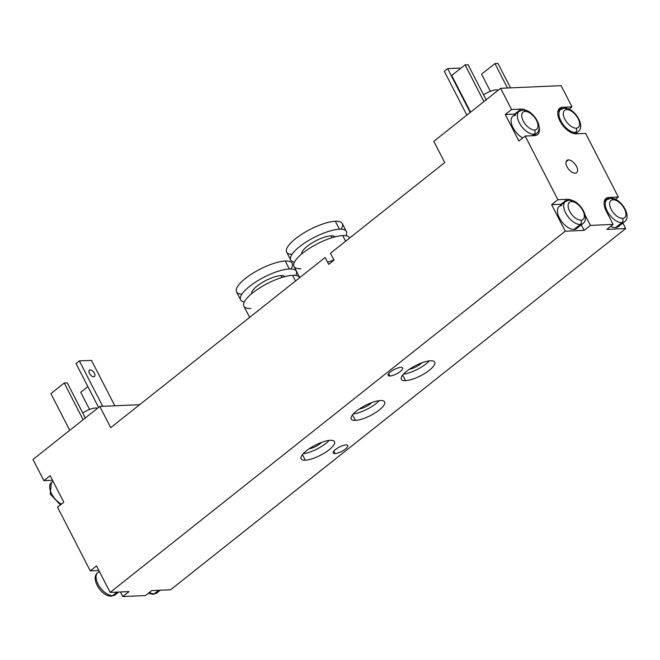 <?xml version="1.0" encoding="UTF-8"?>
<svg xmlns="http://www.w3.org/2000/svg" width="660" height="660" viewBox="0 0 660 660"><rect width="100%" height="100%" fill="white"/><g stroke="black" fill="none" stroke-linecap="round" stroke-linejoin="round"><path stroke-width="0.99" d="M514.726 114.081L505.279 114.493L511.541 109.519L520.987 109.106L514.726 114.081L505.279 114.493L518.909 141.017L525.17 136.042L534.616 135.63A15.642 8.192 51.6 0 0 537.529 134.624A15.642 8.192 51.6 0 0 539.047 126.662A15.642 8.192 -128.4 0 1 534.616 135.63L525.17 136.042L557.881 199.7L567.336 199.287L561.066 204.254L551.62 204.666L557.881 199.7L567.336 199.287A15.642 8.192 -128.4 0 1 572.517 200.615A15.642 8.192 51.6 0 0 567.336 199.287L561.066 204.254L551.62 204.666L565.249 231.19L584.149 230.365L590.411 225.398L585.131 215.119L590.411 225.398L613.09 224.4L606.82 229.375L625.721 228.55L170.61 589.768L625.721 228.55L622.883 223.022L625.721 228.55L606.82 229.375L613.09 224.4L590.411 225.398L584.149 230.365L565.249 231.19L110.146 592.416L96.517 565.892L90.247 570.859L98.876 570.487L90.247 570.859L57.535 507.21L63.797 502.235L50.168 475.712L43.906 480.686L52.528 480.307L43.906 480.686L33 459.467L99.808 406.445L110.707 427.663L325.149 257.458L328.697 264.355L334.042 260.106L330.495 253.209L444.733 162.542L433.826 141.322L500.635 88.3L511.541 109.519L505.279 114.493L518.909 141.017L525.17 136.042L557.881 199.7L551.62 204.666L565.249 231.19L110.146 592.416L96.517 565.892L90.247 570.859L57.535 507.21L63.797 502.235L50.168 475.712L43.906 480.686L33 459.467L99.808 406.445L110.707 427.663L325.149 257.458L328.697 264.355L334.042 260.106L330.495 253.209L444.733 162.542L433.826 141.322L500.635 88.3L511.541 109.519L520.987 109.106A15.642 8.192 -128.4 0 1 526.177 110.443A15.642 8.192 51.6 0 0 520.987 109.106L514.726 114.081A15.642 8.192 -128.4 0 1 515.584 114.089M327.434 261.896A13.142 3.968 152.8 0 0 334.001 260.015A13.142 3.968 -27.2 0 1 327.434 261.896M299.747 277.621L294.005 266.45A31.284 9.454 -27.2 0 1 309.713 248.185A31.284 9.454 -27.2 0 1 342.705 235.579L345.609 241.222L342.705 235.579A31.284 9.454 -27.2 0 1 349.651 237.847L349.717 237.963A31.284 9.454 -27.2 0 0 342.705 235.579A31.284 9.454 -27.2 0 0 302.932 252.97A31.284 9.454 -27.2 0 0 300.952 268.719M301.719 253.968A18.769 5.676 -27.2 0 1 311.858 243.053A18.769 5.676 -27.2 0 1 331.089 235.843A18.769 5.676 -27.2 0 1 335.016 236.849A18.769 5.676 152.8 0 0 331.089 235.843A18.769 5.676 152.8 0 0 311.858 243.053A18.769 5.676 152.8 0 0 301.719 253.968M332.038 237.699L331.089 235.843M290.738 260.081L286.646 252.128A31.284 9.454 -27.2 0 1 302.354 233.863A31.284 9.454 -27.2 0 1 335.346 221.257L339.438 229.21A31.284 9.454 152.8 0 0 306.438 241.824A31.284 9.454 152.8 0 0 290.738 260.081A31.284 9.454 152.8 0 0 294.442 262.201A31.284 9.454 -27.2 0 1 301.768 245A31.284 9.454 -27.2 0 1 339.438 229.21A31.284 9.454 -27.2 0 1 345.947 235.727A31.284 9.454 152.8 0 0 346.385 231.478A31.284 9.454 152.8 0 0 339.438 229.21L335.346 221.257A31.284 9.454 -27.2 0 1 342.292 223.525L346.385 231.478M341.03 229.201A31.284 9.454 152.8 0 0 335.346 221.257A31.284 9.454 152.8 0 0 296.522 237.913A31.284 9.454 152.8 0 0 292 254.405M249.645 317.386L243.903 306.215A31.284 9.454 -27.2 0 1 259.611 287.958A31.284 9.454 -27.2 0 1 292.603 275.344L295.507 280.987L292.603 275.344A31.284 9.454 -27.2 0 1 299.549 277.613L299.607 277.728A31.284 9.454 -27.2 0 0 292.603 275.344A31.284 9.454 -27.2 0 0 252.829 292.743A31.284 9.454 -27.2 0 0 250.849 308.484M251.617 293.733A18.769 5.676 -27.2 0 1 261.756 282.818A18.769 5.676 -27.2 0 1 280.978 275.608A18.769 5.676 -27.2 0 1 284.914 276.623A18.769 5.676 152.8 0 0 280.978 275.608A18.769 5.676 152.8 0 0 261.756 282.818A18.769 5.676 152.8 0 0 251.617 293.733M281.935 277.464L280.978 275.608M240.628 299.846L236.544 291.893A31.284 9.454 -27.2 0 1 252.252 273.636A31.284 9.454 -27.2 0 1 285.244 261.022L289.336 268.983A31.284 9.454 152.8 0 0 256.336 281.589A31.284 9.454 152.8 0 0 240.628 299.846A31.284 9.454 152.8 0 0 244.332 301.966A31.284 9.454 -27.2 0 1 251.666 284.774A31.284 9.454 -27.2 0 1 289.336 268.983A31.284 9.454 -27.2 0 1 295.845 275.492A31.284 9.454 152.8 0 0 296.282 271.252A31.284 9.454 152.8 0 0 289.336 268.983L285.244 261.022A31.284 9.454 -27.2 0 1 292.19 263.29M290.928 268.975A31.284 9.454 152.8 0 0 285.244 261.022A31.284 9.454 152.8 0 0 246.419 277.678A31.284 9.454 152.8 0 0 241.898 294.17M561.099 85.66L572.005 106.879L569.126 109.164L572.005 106.879L561.099 85.66L500.635 88.3L561.099 85.66M576.535 132.841L577.013 133.774L576.535 132.841M585.635 133.402L618.354 197.051L615.475 199.337L618.354 197.051L585.635 133.402L576.188 133.815A15.642 8.192 -128.4 0 1 559.928 120.962A15.642 8.192 -128.4 0 1 562.559 107.291L572.005 106.879L562.559 107.291A15.642 8.192 51.6 0 0 559.647 108.298A15.642 8.192 51.6 0 0 559.928 120.962A15.642 8.192 51.6 0 0 576.188 133.815L585.635 133.402M110.146 592.416L129.038 591.591L122.776 596.558L145.456 595.567L151.718 590.593L170.61 589.768L151.718 590.593L145.456 595.567L122.776 596.558L120.417 591.962L122.776 596.558L129.038 591.591L110.146 592.416M345.931 444.947A8.134 2.458 -27.2 0 1 345.419 449.039A8.134 2.458 -27.2 0 1 335.074 453.568A8.134 2.458 -27.2 0 1 335.593 449.468A8.134 2.458 -27.2 0 1 345.931 444.947A8.134 2.458 152.8 0 0 337.351 448.231A8.134 2.458 152.8 0 0 333.267 452.974A8.134 2.458 152.8 0 0 335.074 453.568A8.134 2.458 152.8 0 0 343.654 450.285A8.134 2.458 152.8 0 0 347.737 445.541A8.134 2.458 152.8 0 0 345.931 444.947M400.785 367.397A8.134 2.458 -27.2 0 1 400.273 371.489A8.134 2.458 -27.2 0 1 389.936 376.01A8.134 2.458 -27.2 0 1 390.448 371.918A8.134 2.458 -27.2 0 1 400.785 367.397A8.134 2.458 152.8 0 0 392.213 370.673A8.134 2.458 152.8 0 0 388.129 375.424A8.134 2.458 152.8 0 0 389.936 376.01A8.134 2.458 152.8 0 0 398.508 372.735A8.134 2.458 152.8 0 0 402.592 367.983A8.134 2.458 152.8 0 0 400.785 367.397M430.559 360.772A18.769 5.676 -27.2 0 1 429.371 370.219A18.769 5.676 -27.2 0 1 405.512 380.655A18.769 5.676 -27.2 0 1 406.7 371.209A18.769 5.676 -27.2 0 1 430.559 360.772A18.769 5.676 152.8 0 0 410.767 368.338A18.769 5.676 152.8 0 0 401.338 379.294A18.769 5.676 152.8 0 0 405.512 380.655A18.769 5.676 152.8 0 0 425.304 373.09A18.769 5.676 152.8 0 0 434.734 362.134A18.769 5.676 152.8 0 0 430.559 360.772M330.355 440.303A18.769 5.676 -27.2 0 1 329.167 449.749A18.769 5.676 -27.2 0 1 305.299 460.193A18.769 5.676 -27.2 0 1 306.488 450.747A18.769 5.676 -27.2 0 1 330.355 440.303A18.769 5.676 152.8 0 0 310.555 447.876A18.769 5.676 152.8 0 0 301.133 458.832A18.769 5.676 152.8 0 0 305.299 460.193A18.769 5.676 152.8 0 0 325.099 452.62A18.769 5.676 152.8 0 0 334.521 441.672A18.769 5.676 152.8 0 0 330.355 440.303M380.457 400.537A18.769 5.676 -27.2 0 1 379.269 409.984A18.769 5.676 -27.2 0 1 355.41 420.42A18.769 5.676 -27.2 0 1 356.598 410.974A18.769 5.676 -27.2 0 1 380.457 400.537A18.769 5.676 152.8 0 0 360.665 408.103A18.769 5.676 152.8 0 0 351.236 419.059A18.769 5.676 152.8 0 0 355.41 420.42A18.769 5.676 152.8 0 0 375.202 412.855A18.769 5.676 152.8 0 0 384.623 401.899A18.769 5.676 152.8 0 0 380.457 400.537M333.844 451.159L335.074 453.568L333.844 451.159M388.699 373.609L389.936 376.01L388.699 373.609M429.355 360.871A18.769 5.676 -27.2 0 1 403.441 374.187A18.769 5.676 -27.2 0 0 429.355 360.871M402.658 375.111L405.512 380.655L402.658 375.111M409.406 369.229A9.389 2.838 152.8 0 0 421.847 362.835A9.389 2.838 152.8 0 1 409.406 369.229M329.15 440.41A18.769 5.676 -27.2 0 1 303.237 453.725A18.769 5.676 -27.2 0 0 329.15 440.41M302.453 454.649L305.299 460.193L302.453 454.649M309.202 448.759A9.389 2.838 152.8 0 0 321.643 442.365A9.389 2.838 152.8 0 1 309.202 448.759M379.252 400.636A18.769 5.676 -27.2 0 1 353.339 413.96A18.769 5.676 -27.2 0 0 379.252 400.636M352.555 414.876L355.41 420.42L352.555 414.876M359.304 408.994A9.389 2.838 152.8 0 0 371.745 402.6A9.389 2.838 152.8 0 1 359.304 408.994M584.149 230.365L581.303 224.837L584.149 230.365M578.119 226.198A14.074 7.367 -128.4 0 1 574.018 229.449A14.074 7.367 -128.4 0 1 559.383 217.891A14.074 7.367 -128.4 0 1 561.751 205.582M561.066 204.254A15.642 8.192 -128.4 0 1 561.932 204.27M613.09 224.4L606.268 211.142A15.642 8.192 -128.4 0 1 608.908 197.464L618.354 197.051L608.908 197.464A15.642 8.192 51.6 0 0 605.995 198.478A15.642 8.192 51.6 0 0 606.268 211.142L613.09 224.4M568.351 159.918A7.821 4.092 -128.4 0 1 576.485 166.345A7.821 4.092 -128.4 0 1 575.165 173.176A7.821 4.092 -128.4 0 1 567.039 166.757A7.821 4.092 -128.4 0 1 568.351 159.918L566.074 161.725L568.351 159.918A7.821 4.092 51.6 0 0 566.899 160.421A7.821 4.092 51.6 0 0 567.732 167.945A7.821 4.092 51.6 0 0 575.165 173.176A7.821 4.092 51.6 0 0 576.625 172.673A7.821 4.092 51.6 0 0 575.792 165.148A7.821 4.092 51.6 0 0 568.351 159.918M558.005 110.905L562.559 107.291L558.005 110.905M563.244 108.611A14.074 7.367 51.6 0 0 560.62 109.527A14.074 7.367 51.6 0 0 562.114 123.065A14.074 7.367 51.6 0 0 575.512 132.487L574.093 133.609L575.512 132.487A14.074 7.367 51.6 0 0 578.127 131.579A14.074 7.367 -128.4 0 1 575.512 132.487A3.127 2.491 -92.5 0 0 576.23 128.18A10.948 5.734 51.6 0 0 578.077 118.602A10.948 5.734 51.6 0 0 566.692 109.61A3.127 2.491 -92.5 0 0 564.465 108.141A3.127 2.491 -92.5 0 0 563.244 108.611M566.692 109.61A10.948 5.734 51.6 0 0 564.853 119.18A10.948 5.734 51.6 0 0 576.23 128.18A3.127 2.491 87.5 0 1 575.512 132.487A14.074 7.367 -128.4 0 1 562.114 123.065A14.074 7.367 -128.4 0 1 560.62 109.527L564.465 108.141A3.127 2.491 87.5 0 1 566.692 109.61A10.948 5.734 51.6 0 0 564.853 119.18A10.948 5.734 51.6 0 0 576.23 128.18A10.948 5.734 51.6 0 0 578.077 118.602A10.948 5.734 51.6 0 0 566.692 109.61M604.354 201.077L608.908 197.464L604.354 201.077M610.813 198.322A3.127 2.491 87.5 0 1 613.033 199.79A10.948 5.734 51.6 0 0 611.193 209.36A10.948 5.734 51.6 0 0 622.578 218.353A3.127 2.491 87.5 0 1 621.852 222.667A14.074 7.367 -128.4 0 1 608.462 213.246A14.074 7.367 -128.4 0 1 606.969 199.7L610.813 198.322C620.499 197.464 632.404 216.265 624.476 221.752A14.074 7.367 -128.4 0 1 621.852 222.667A3.127 2.491 -92.5 0 0 622.578 218.353A10.948 5.734 51.6 0 0 624.418 208.783A10.948 5.734 51.6 0 0 613.033 199.79A3.127 2.491 -92.5 0 0 610.813 198.322A3.127 2.491 -92.5 0 0 609.584 198.792A14.074 7.367 51.6 0 0 606.969 199.7A14.074 7.367 51.6 0 0 608.462 213.246A14.074 7.367 51.6 0 0 621.852 222.667A14.074 7.367 51.6 0 0 624.476 221.752L618.206 226.726A14.074 7.367 -128.4 0 1 615.59 227.634A14.074 7.367 -128.4 0 1 610.682 226.314A14.074 7.367 -128.4 0 0 615.59 227.634L621.852 222.667L615.59 227.634A14.074 7.367 -128.4 0 0 619.69 224.383M622.578 218.353A10.948 5.734 51.6 0 0 624.418 208.783A10.948 5.734 51.6 0 0 613.033 199.79A10.948 5.734 51.6 0 0 611.193 209.36A10.948 5.734 51.6 0 0 622.578 218.353M519.049 111.342L522.893 109.956A3.127 2.491 87.5 0 1 525.121 111.424A10.948 5.734 51.6 0 0 523.273 121.003A10.948 5.734 51.6 0 0 534.658 129.995A3.127 2.491 87.5 0 1 533.94 134.302A14.074 7.367 51.6 0 0 536.555 133.394A14.074 7.367 -128.4 0 1 533.94 134.302L532.125 135.737L533.94 134.302A14.074 7.367 -128.4 0 1 520.542 124.888A14.074 7.367 -128.4 0 1 519.049 111.342A14.074 7.367 51.6 0 0 520.542 124.888A14.074 7.367 51.6 0 0 533.94 134.302A3.127 2.491 -92.5 0 0 534.658 129.995A10.948 5.734 51.6 0 0 536.506 120.425A10.948 5.734 51.6 0 0 525.121 111.424A3.127 2.491 -92.5 0 0 522.893 109.956A3.127 2.491 -92.5 0 0 521.672 110.434A14.074 7.367 51.6 0 0 519.049 111.342L512.787 116.308A14.074 7.367 -128.4 0 0 512.614 126.844A14.074 7.367 -128.4 0 0 522.769 137.948A14.074 7.367 -128.4 0 1 511.772 124.699A14.074 7.367 -128.4 0 1 515.402 115.401M534.658 129.995A10.948 5.734 51.6 0 0 536.506 120.425A10.948 5.734 51.6 0 0 525.121 111.424A10.948 5.734 51.6 0 0 523.273 121.003A10.948 5.734 51.6 0 0 534.658 129.995M483.549 94.801A11.575 3.498 -27.2 0 1 498.259 90.189A11.575 3.498 -27.2 0 0 483.549 94.801M447.637 68.599L470.184 112.472L447.637 68.599L459.731 68.071L447.637 68.599L444.295 71.247L447.637 68.599M460.119 68.822L459.731 68.071L460.119 68.822M466.843 115.12L444.295 71.247L466.843 115.12M468.105 64.746L486.123 99.817L468.105 64.746L465.077 64.878L483.928 101.557L465.077 64.878L451.72 75.487L470.572 112.167L451.72 75.487L465.077 64.878L468.105 64.746M510.51 87.871L497.962 63.443L494.934 63.575L507.49 88.003L494.934 63.575L481.577 74.176L490.372 91.294L481.577 74.176L494.934 63.575L497.962 63.443L510.51 87.871M569.242 200.137C578.927 199.287 590.832 218.08 582.904 223.575L576.634 228.541A14.074 7.367 -128.4 0 1 574.018 229.449A14.074 7.367 -128.4 0 1 560.629 220.036A14.074 7.367 -128.4 0 1 559.135 206.489L565.397 201.523A14.074 7.367 51.6 0 0 566.89 215.061A14.074 7.367 51.6 0 0 580.28 224.483L574.018 229.449L580.28 224.483A14.074 7.367 51.6 0 0 582.904 223.575A14.074 7.367 -128.4 0 1 580.28 224.483A3.127 2.491 -92.5 0 0 581.006 220.176A10.948 5.734 51.6 0 0 582.846 210.598A10.948 5.734 51.6 0 0 571.461 201.605A3.127 2.491 -92.5 0 0 569.242 200.137A3.127 2.491 -92.5 0 0 568.012 200.607A14.074 7.367 51.6 0 0 565.397 201.523L569.242 200.137A3.127 2.491 87.5 0 1 571.461 201.605A10.948 5.734 51.6 0 0 569.621 211.175A10.948 5.734 51.6 0 0 581.006 220.176A3.127 2.491 87.5 0 1 580.28 224.483A14.074 7.367 -128.4 0 1 566.89 215.061A14.074 7.367 -128.4 0 1 565.397 201.523M581.006 220.176A10.948 5.734 51.6 0 0 582.846 210.598A10.948 5.734 51.6 0 0 571.461 201.605A10.948 5.734 51.6 0 0 569.621 211.175A10.948 5.734 51.6 0 0 581.006 220.176M61.396 504.141A14.074 7.367 -128.4 0 1 51.241 493.036A14.074 7.367 -128.4 0 1 51.414 482.501A14.074 7.367 51.6 0 0 51.241 493.036A14.074 7.367 51.6 0 0 61.396 504.141M53.237 481.684A14.074 7.367 51.6 0 0 51.414 482.501L50.185 494.002L60.415 504.925M99.586 571.865A14.074 7.367 51.6 0 0 97.762 572.682C89.826 578.177 101.731 596.97 111.424 596.12L115.269 594.734A14.074 7.367 -128.4 0 1 112.645 595.642L117.1 592.111L112.645 595.642A14.074 7.367 -128.4 0 1 99.256 586.229A14.074 7.367 -128.4 0 1 97.762 572.682A14.074 7.367 51.6 0 0 99.256 586.229A14.074 7.367 51.6 0 0 112.645 595.642A3.127 2.491 87.5 0 1 111.424 596.12A3.127 2.491 -92.5 0 0 112.645 595.642A14.074 7.367 51.6 0 0 115.269 594.734L118.66 592.045M99.808 406.445L139.639 404.704L99.808 406.445M82.723 412.945A11.575 3.498 -27.2 0 1 97.424 408.334A11.575 3.498 -27.2 0 0 82.723 412.945M98.579 407.41L76.032 363.536L98.579 407.41M89.009 370.846L90.189 369.905A4.067 2.128 51.6 0 0 89.438 370.169A4.067 2.128 51.6 0 0 89.867 374.08A4.067 2.128 51.6 0 0 93.736 376.802A4.067 2.128 51.6 0 0 94.496 376.538A4.067 2.128 51.6 0 0 94.058 372.628A4.067 2.128 51.6 0 0 90.189 369.905L89.009 370.846M79.373 360.888L102.721 406.312L79.373 360.888L76.032 363.536L79.373 360.888L91.468 360.36L79.373 360.888M114.815 405.784L91.468 360.36L114.815 405.784M93.736 376.802A4.067 2.128 -128.4 0 1 89.504 373.461A4.067 2.128 -128.4 0 1 90.189 369.905A4.067 2.128 -128.4 0 1 94.421 373.246A4.067 2.128 -128.4 0 1 93.736 376.802M87.904 386.636L80.743 392.32L89.546 409.439L80.743 392.32L87.904 386.636M69.737 430.303L50.886 393.624L69.737 430.303M67.27 382.891L85.297 417.953L67.27 382.891L64.251 383.023L83.102 419.702L64.251 383.023L50.886 393.624L64.251 383.023L67.27 382.891M148.335 593.282L152.996 594.297L156.841 592.919A14.074 7.367 -128.4 0 1 154.217 593.827L158.672 590.288L154.217 593.827A14.074 7.367 -128.4 0 1 149.308 592.507A14.074 7.367 51.6 0 0 154.217 593.827A3.127 2.491 87.5 0 1 152.996 594.297A3.127 2.491 -92.5 0 0 154.217 593.827A14.074 7.367 51.6 0 0 156.841 592.919L160.231 590.221M557.824 111.746L560.62 109.527M575.33 133.798L578.127 131.579C586.055 126.085 574.159 107.291 564.465 108.141M604.172 201.919L606.969 199.7M533.684 135.671L536.555 133.394C544.483 127.9 532.587 109.106 522.893 109.956M53.006 481.239L51.414 482.501M99.355 571.42L97.762 572.682"/></g></svg>
